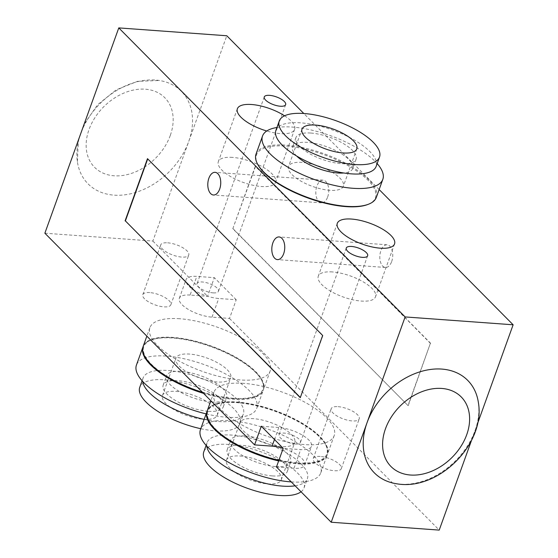 <?xml version="1.0" encoding="UTF-8"?>
<svg xmlns="http://www.w3.org/2000/svg" width="558" height="558" viewBox="0 0 558 558"><rect width="100%" height="100%" fill="white"/><g stroke="black" fill="none" stroke-linecap="round" stroke-linejoin="round"><path stroke-width="0.42" stroke-dasharray="2.79 2.09" d="M297.309 462.882A63.214 23.08 19.8 0 0 325.105 443.798A63.214 23.08 19.8 0 0 275.143 410.904A63.214 23.08 19.8 0 0 215.681 404.404A63.214 23.08 19.8 0 0 224.686 436.656A63.214 23.08 19.8 0 0 297.309 462.882M278.651 460.929A63.926 23.345 19.8 0 0 297.421 463.844A63.926 23.345 19.8 0 0 327.246 454.896A63.926 23.345 19.8 0 0 325.53 444.545A63.926 23.345 19.8 0 0 275.01 411.281A63.926 23.345 19.8 0 0 214.879 404.71A63.926 23.345 19.8 0 0 207.074 411.281M267.701 483.891A29.121 10.637 19.8 0 0 281.288 479.817A29.121 10.637 19.8 0 0 257.489 459.945A29.121 10.637 19.8 0 0 226.485 460.085A29.121 10.637 19.8 0 0 238.531 474.558A29.121 10.637 19.8 0 0 267.701 483.891M281.141 446.56A29.121 10.637 -160.2 0 1 251.972 437.228A29.121 10.637 -160.2 0 1 239.926 422.755A29.121 10.637 -160.2 0 1 270.93 422.615A29.121 10.637 -160.2 0 1 294.729 442.487A29.121 10.637 -160.2 0 1 281.141 446.56M301.048 491.793A53.268 19.453 19.8 0 0 304.005 487.992A53.268 19.453 19.8 0 0 260.474 451.645A53.268 19.453 19.8 0 0 203.768 451.903M295.119 485.809A53.268 19.453 19.8 0 0 307.367 478.659A53.268 19.453 19.8 0 0 263.836 442.313A53.268 19.453 19.8 0 0 207.123 442.571A53.268 19.453 19.8 0 0 206.753 446.086M272.409 475.918A31.959 11.669 19.8 0 0 287.321 471.447A31.959 11.669 19.8 0 0 261.2 449.636A31.959 11.669 19.8 0 0 227.176 449.79A31.959 11.669 19.8 0 0 240.393 465.672A31.959 11.669 19.8 0 0 272.409 475.918M275.764 466.586A31.959 11.669 19.8 0 0 290.676 462.115A31.959 11.669 19.8 0 0 264.562 440.304A31.959 11.669 19.8 0 0 230.531 440.457A31.959 11.669 19.8 0 0 243.755 456.339A31.959 11.669 19.8 0 0 275.764 466.586M291.255 481.91A63.926 23.345 19.8 0 0 320.752 472.94A63.926 23.345 19.8 0 0 268.517 429.325A63.926 23.345 19.8 0 0 200.461 429.632M233.3 398.279A63.214 23.08 19.8 0 0 261.095 379.189A63.214 23.08 19.8 0 0 211.14 346.295A63.214 23.08 19.8 0 0 151.678 339.794A63.214 23.08 19.8 0 0 160.683 372.046A63.214 23.08 19.8 0 0 233.3 398.279M203.537 393.369A63.926 23.345 19.8 0 0 233.411 399.242A63.926 23.345 19.8 0 0 263.243 390.286A63.926 23.345 19.8 0 0 261.521 379.942A63.926 23.345 19.8 0 0 211.001 346.671A63.926 23.345 19.8 0 0 150.869 340.101A63.926 23.345 19.8 0 0 143.071 346.671M203.691 419.281A29.121 10.637 19.8 0 0 217.278 415.208A29.121 10.637 19.8 0 0 193.486 395.336A29.121 10.637 19.8 0 0 162.483 395.476A29.121 10.637 19.8 0 0 174.528 409.949A29.121 10.637 19.8 0 0 203.691 419.281M217.132 381.958A29.121 10.637 -160.2 0 1 187.969 372.618A29.121 10.637 -160.2 0 1 175.923 358.145A29.121 10.637 -160.2 0 1 206.92 358.006A29.121 10.637 -160.2 0 1 230.719 377.878A29.121 10.637 -160.2 0 1 217.132 381.958M200.796 428.704A53.268 19.453 19.8 0 0 215.144 430.846A53.268 19.453 19.8 0 0 240.003 423.389A53.268 19.453 19.8 0 0 196.472 387.043A53.268 19.453 19.8 0 0 139.758 387.294M204.158 419.372A53.268 19.453 19.8 0 0 218.506 421.513A53.268 19.453 19.8 0 0 243.365 414.057A53.268 19.453 19.8 0 0 199.827 377.71A53.268 19.453 19.8 0 0 143.12 377.961A53.268 19.453 19.8 0 0 142.743 381.477M208.399 411.309A31.959 11.669 19.8 0 0 223.312 406.838A31.959 11.669 19.8 0 0 197.197 385.027A31.959 11.669 19.8 0 0 163.166 385.18A31.959 11.669 19.8 0 0 176.391 401.062A31.959 11.669 19.8 0 0 208.399 411.309M211.761 401.976A31.959 11.669 19.8 0 0 226.674 397.505A31.959 11.669 19.8 0 0 200.552 375.694A31.959 11.669 19.8 0 0 166.528 375.848A31.959 11.669 19.8 0 0 179.746 391.737A31.959 11.669 19.8 0 0 211.761 401.976M206.125 413.89A63.926 23.345 19.8 0 0 226.918 417.279A63.926 23.345 19.8 0 0 256.743 408.33A63.926 23.345 19.8 0 0 204.507 364.716A63.926 23.345 19.8 0 0 136.452 365.023M258.18 165.168A63.214 23.08 -160.2 0 1 285.975 146.084A63.214 23.08 -160.2 0 1 358.599 172.317A63.214 23.08 -160.2 0 1 367.603 204.563M256.038 154.071A63.926 23.345 -160.2 0 1 285.863 145.122A63.926 23.345 -160.2 0 1 349.887 165.614A63.926 23.345 -160.2 0 1 376.329 197.379M302.143 162.406A29.121 10.637 19.8 0 0 288.556 166.479A29.121 10.637 19.8 0 0 312.354 186.351A29.121 10.637 19.8 0 0 343.358 186.212A29.121 10.637 19.8 0 0 331.312 171.738A29.121 10.637 19.8 0 0 302.143 162.406M275.917 130.307A53.268 19.453 -160.2 0 1 300.769 122.851A53.268 19.453 -160.2 0 1 354.121 139.925A53.268 19.453 -160.2 0 1 376.155 166.396M310.876 133.048A31.959 11.669 -160.2 0 1 342.891 143.294A31.959 11.669 -160.2 0 1 356.109 159.176A31.959 11.669 -160.2 0 1 322.085 159.33A31.959 11.669 -160.2 0 1 295.963 137.526A31.959 11.669 -160.2 0 1 310.876 133.048M296.654 156.017A31.959 11.669 -160.2 0 1 292.601 146.859A31.959 11.669 -160.2 0 1 307.521 142.381A31.959 11.669 -160.2 0 1 339.529 152.627A31.959 11.669 -160.2 0 1 352.747 168.509A31.959 11.669 -160.2 0 1 343.791 172.987M276.928 127.496A63.926 23.345 -160.2 0 1 292.357 127.078A63.926 23.345 -160.2 0 1 377.166 163.585M391.674 261.569A11.362 6.438 -85.8 0 0 387.106 244.795A11.362 6.438 -85.8 0 0 379.865 255.662A11.362 6.438 -85.8 0 0 385.459 267.463A11.362 6.438 -85.8 0 0 391.674 261.569M327.672 196.96A11.362 6.438 -85.8 0 0 323.103 180.185A11.362 6.438 -85.8 0 0 315.856 191.052A11.362 6.438 -85.8 0 0 321.457 202.854A11.362 6.438 -85.8 0 0 327.672 196.96M396.389 483.73A65.698 48.539 135.3 0 0 475.053 430.56A65.698 48.539 135.3 0 0 478.38 402.527M471.573 440.234L477.411 424.017M295.147 443.987A11.362 4.15 19.8 0 0 300.448 442.396A11.362 4.15 19.8 0 0 295.747 436.747A11.362 4.15 19.8 0 0 284.364 433.106A11.362 4.15 19.8 0 0 279.063 434.696A11.362 4.15 19.8 0 0 283.764 440.339A11.362 4.15 19.8 0 0 295.147 443.987M213.163 292.873A11.362 4.15 19.8 0 0 218.464 291.283A11.362 4.15 19.8 0 0 213.763 285.633A11.362 4.15 19.8 0 0 202.38 281.992A11.362 4.15 19.8 0 0 197.079 283.583A11.362 4.15 19.8 0 0 201.78 289.232A11.362 4.15 19.8 0 0 213.163 292.873M332.463 271.941A30.418 11.111 19.8 0 0 318.269 276.203A30.418 11.111 19.8 0 0 343.128 296.954A30.418 11.111 19.8 0 0 375.513 296.814A30.418 11.111 19.8 0 0 362.93 281.692A30.418 11.111 19.8 0 0 332.463 271.941M284.552 115.799A30.418 11.111 -160.2 0 1 294.61 129.379A30.418 11.111 -160.2 0 1 266.745 131.004M232.519 157.391A30.418 11.111 19.8 0 0 218.324 161.646A30.418 11.111 19.8 0 0 243.183 182.403A30.418 11.111 19.8 0 0 275.568 182.257A30.418 11.111 19.8 0 0 262.985 167.142A30.418 11.111 19.8 0 0 232.519 157.391M80.708 133.662A65.698 48.539 135.3 0 0 77.381 161.694A65.698 48.539 135.3 0 0 127.97 194.33A65.698 48.539 135.3 0 0 188.709 141.523A65.698 48.539 135.3 0 0 159.351 80.492A65.698 48.539 135.3 0 0 80.708 133.662M44.87 233.209L152.871 241.063L226.792 35.761M320.194 456.444A14.913 5.447 19.8 0 0 313.24 458.53A14.913 5.447 19.8 0 0 325.426 468.706A14.913 5.447 19.8 0 0 341.308 468.636A14.913 5.447 19.8 0 0 335.135 461.222A14.913 5.447 19.8 0 0 320.194 456.444M338.113 406.67A14.913 5.447 -160.2 0 1 353.054 411.448A14.913 5.447 -160.2 0 1 359.226 418.863A14.913 5.447 -160.2 0 1 343.344 418.932A14.913 5.447 -160.2 0 1 331.159 408.756A14.913 5.447 -160.2 0 1 338.113 406.67M149.739 292.58A14.913 5.447 19.8 0 0 142.778 294.673A14.913 5.447 19.8 0 0 154.971 304.849A14.913 5.447 19.8 0 0 170.846 304.78A14.913 5.447 19.8 0 0 164.68 297.365A14.913 5.447 19.8 0 0 149.739 292.58M167.658 242.814A14.913 5.447 -160.2 0 1 182.599 247.592A14.913 5.447 -160.2 0 1 188.764 255.006A14.913 5.447 -160.2 0 1 172.889 255.076A14.913 5.447 -160.2 0 1 160.697 244.899A14.913 5.447 -160.2 0 1 167.658 242.814M278.874 460.308A63.926 23.345 19.8 0 0 327.469 454.275A63.926 23.345 19.8 0 0 301.027 422.511A63.926 23.345 19.8 0 0 237.011 402.018A63.926 23.345 19.8 0 0 207.178 410.967M243.727 383.353A63.926 23.345 19.8 0 0 213.902 392.302A63.926 23.345 19.8 0 0 266.138 435.917A63.926 23.345 19.8 0 0 334.193 435.61A63.926 23.345 19.8 0 0 307.751 403.846A63.926 23.345 19.8 0 0 243.727 383.353M202.554 392.372A63.926 23.345 19.8 0 0 263.467 389.665A63.926 23.345 19.8 0 0 237.024 357.901A63.926 23.345 19.8 0 0 173.001 337.409A63.926 23.345 19.8 0 0 143.176 346.358M179.718 318.744A63.926 23.345 19.8 0 0 149.893 327.692A63.926 23.345 19.8 0 0 202.136 371.314A63.926 23.345 19.8 0 0 270.184 371A63.926 23.345 19.8 0 0 243.741 339.236A63.926 23.345 19.8 0 0 179.718 318.744M255.201 166.5L232.805 228.717L407.982 405.533L430.378 343.323L255.494 166.521L232.805 228.717M147.71 158.884L322.956 335.504L300.337 397.498M233.098 228.738L407.982 405.533M408.268 405.554L430.378 343.323M430.671 343.344L255.494 166.521M190.104 295.049A23.087 8.426 19.8 0 0 179.334 298.279A23.087 8.426 19.8 0 0 188.876 309.753A23.087 8.426 19.8 0 0 211.998 317.146L229.512 318.423L236.229 299.758L218.715 298.488A23.087 8.426 -160.2 0 1 195.6 291.088A23.087 8.426 -160.2 0 1 186.051 279.614A23.087 8.426 -160.2 0 1 196.821 276.384L214.335 277.654L207.618 296.319L190.104 295.049L196.821 276.384M236.229 299.758L214.335 277.654M261.29 426.221L278.805 427.491A23.087 8.426 -160.2 0 1 301.927 434.891A23.087 8.426 -160.2 0 1 311.476 446.365A23.087 8.426 -160.2 0 1 300.706 449.595L283.192 448.318M276.468 466.983L293.982 468.26A23.087 8.426 19.8 0 0 304.752 465.03A23.087 8.426 19.8 0 0 283.171 448.367M152.871 241.063L207.618 296.319M379.147 189.546L303.796 113.49M229.512 318.423L439.216 530.1M170.281 135.448A49.425 36.514 -44.7 0 1 114.069 175.784A49.425 36.514 -44.7 0 1 89.029 129.533A49.425 36.514 -44.7 0 1 145.24 89.196A49.425 36.514 -44.7 0 1 170.281 135.448M211.998 317.146L218.715 298.488M274.473 439.523L278.805 427.491M293.982 468.26L300.706 449.595M215.681 404.404L214.879 404.71M325.105 443.798L325.53 444.545M281.288 479.817L294.729 442.487M226.485 460.085L239.926 422.755M304.005 487.992L307.367 478.659M206.118 445.382L207.123 442.571M287.321 471.447L290.676 462.115M227.176 449.79L230.531 440.457M320.752 472.94L327.246 454.896M151.678 339.794L150.869 340.101M261.095 379.189L261.521 379.942M217.278 415.208L230.719 377.878M162.483 395.476L175.923 358.145M240.003 423.389L243.365 414.057M142.109 380.772L143.12 377.961M223.312 406.838L226.674 397.505M163.166 385.18L166.528 375.848M256.743 408.33L263.243 390.286M301.997 129.156L288.556 166.479M356.799 148.881L343.358 186.212M295.963 137.526L292.601 146.859M356.109 159.176L352.747 168.509M387.106 244.795L279.105 236.941M385.459 267.463L277.452 259.609M323.103 180.185L215.095 172.331M321.457 202.854L213.449 195M346.26 248.052L279.063 434.696M367.645 255.752L300.448 442.396M264.269 96.946L197.079 283.583M285.654 104.639L218.464 291.283M394.548 243.93L375.513 296.807M337.304 223.319L318.269 276.203M294.61 129.372L275.568 182.257M237.366 108.768L218.324 161.646M77.381 161.694L78.35 140.204M84.188 123.988L97.72 104.66L116.217 89.824L137.547 81.328L159.351 80.492M313.24 458.53L331.159 408.756M341.308 468.636L359.226 418.863M142.778 294.673L160.697 244.899M170.846 304.78L188.764 255.006M213.902 392.302L210.854 400.756M334.193 435.61L327.469 454.275M149.893 327.692L146.852 336.146M270.184 371L263.467 389.665M179.334 298.279L186.051 279.614M304.752 465.03L311.476 446.365"/><path stroke-width="0.84" d="M207.074 411.281A63.926 23.345 19.8 0 0 206.955 411.588A63.926 23.345 19.8 0 0 278.651 460.929M206.118 445.382L203.768 451.903A53.268 19.453 19.8 0 0 225.802 478.38A53.268 19.453 19.8 0 0 279.153 495.455A53.268 19.453 19.8 0 0 301.048 491.793M206.753 446.086A53.268 19.453 19.8 0 0 282.515 486.123A53.268 19.453 19.8 0 0 295.119 485.809M206.955 411.588L200.461 429.632A63.926 23.345 19.8 0 0 226.904 461.396A63.926 23.345 19.8 0 0 290.927 481.889A63.926 23.345 19.8 0 0 291.255 481.91M143.071 346.671A63.926 23.345 19.8 0 0 142.953 346.978A63.926 23.345 19.8 0 0 203.537 393.369M142.109 380.772L139.758 387.294A53.268 19.453 19.8 0 0 200.796 428.704M142.743 381.477A53.268 19.453 19.8 0 0 204.158 419.372M142.953 346.978L136.452 365.023A63.926 23.345 19.8 0 0 206.125 413.89M377.166 163.585A63.926 23.345 -160.2 0 1 382.823 179.334L376.329 197.379A63.926 23.345 -160.2 0 1 368.406 204.256L367.603 204.563A63.214 23.08 -160.2 0 1 308.142 198.062A63.214 23.08 -160.2 0 1 258.18 165.168L257.754 164.422A63.926 23.345 -160.2 0 1 256.038 154.071L262.532 136.026A63.926 23.345 -160.2 0 1 276.928 127.496M368.406 204.256A63.926 23.345 -160.2 0 1 308.274 197.685A63.926 23.345 -160.2 0 1 257.754 164.422M315.584 125.076A29.121 10.637 -160.2 0 1 344.753 134.408A29.121 10.637 -160.2 0 1 356.799 148.881A29.121 10.637 -160.2 0 1 325.795 149.021A29.121 10.637 -160.2 0 1 301.997 129.156A29.121 10.637 -160.2 0 1 315.584 125.076M304.131 113.518A53.268 19.453 -160.2 0 1 357.483 130.593A53.268 19.453 -160.2 0 1 379.517 157.063A53.268 19.453 -160.2 0 1 322.81 157.321A53.268 19.453 -160.2 0 1 279.272 120.974A53.268 19.453 -160.2 0 1 304.131 113.518M379.517 157.063L376.155 166.396A53.268 19.453 -160.2 0 1 319.448 166.654A53.268 19.453 -160.2 0 1 275.917 130.307L279.272 120.974M343.791 172.987A31.959 11.669 -160.2 0 1 296.654 156.017M382.823 179.334A63.926 23.345 -160.2 0 1 314.768 179.648A63.926 23.345 -160.2 0 1 262.532 136.026M283.666 253.716A11.362 6.438 94.2 0 1 277.452 259.609A11.362 6.438 94.2 0 1 272.89 242.835A11.362 6.438 94.2 0 1 279.105 236.941A11.362 6.438 94.2 0 1 283.666 253.716M219.664 189.106A11.362 6.438 94.2 0 1 213.449 195A11.362 6.438 94.2 0 1 208.88 178.225A11.362 6.438 94.2 0 1 215.095 172.331A11.362 6.438 94.2 0 1 219.664 189.106M396.41 483.73C437.946 491.452 485.732 444.133 478.38 402.527A65.698 48.539 135.3 0 0 427.784 369.891A65.698 48.539 135.3 0 0 367.045 422.699A65.698 48.539 135.3 0 0 396.389 483.73M477.411 424.017L513.13 324.791L405.129 316.937L331.208 522.239L439.216 530.1L471.573 440.234M362.337 257.343A11.362 4.15 -160.2 0 1 350.961 253.702A11.362 4.15 -160.2 0 1 346.26 248.052A11.362 4.15 -160.2 0 1 358.355 247.996A11.362 4.15 -160.2 0 1 367.645 255.752A11.362 4.15 -160.2 0 1 362.337 257.343M280.353 106.229A11.362 4.15 -160.2 0 1 268.97 102.588A11.362 4.15 -160.2 0 1 264.269 96.946A11.362 4.15 -160.2 0 1 276.37 96.89A11.362 4.15 -160.2 0 1 285.654 104.639A11.362 4.15 -160.2 0 1 280.353 106.229M351.498 219.057A30.418 11.111 -160.2 0 1 381.965 228.808A30.418 11.111 -160.2 0 1 394.548 243.93A30.418 11.111 -160.2 0 1 362.163 244.076A30.418 11.111 -160.2 0 1 337.304 223.319A30.418 11.111 -160.2 0 1 351.498 219.057M266.745 131.004A30.418 11.111 -160.2 0 1 237.366 108.768A30.418 11.111 -160.2 0 1 251.56 104.506A30.418 11.111 -160.2 0 1 284.552 115.799M303.796 113.49L226.792 35.761L118.784 27.9L44.87 233.209L254.574 444.879L261.29 426.221L283.192 448.318L276.468 466.983L331.208 522.239M210.854 400.756L207.178 410.967A63.926 23.345 19.8 0 0 278.874 460.308M146.852 336.146L143.176 346.358A63.926 23.345 19.8 0 0 202.554 392.372M300.337 397.498L125.383 220.898L147.71 158.884M125.09 220.877L147.486 158.66L322.663 335.484L300.267 397.701L125.383 220.898M283.171 448.367A23.087 8.426 19.8 0 0 272.088 446.156L254.574 444.879M513.13 324.791L379.147 189.546M118.784 27.9L405.129 316.937M410.521 475.025A49.425 36.514 -44.7 0 1 385.48 428.774A49.425 36.514 -44.7 0 1 441.692 388.438A49.425 36.514 -44.7 0 1 466.732 434.682A49.425 36.514 -44.7 0 1 410.521 475.025M272.088 446.156L274.473 439.523M78.35 140.204L84.188 123.988"/></g></svg>
